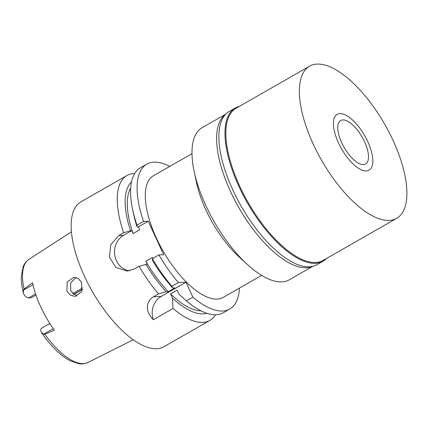 <?xml version="1.0" encoding="UTF-8"?>
<svg xmlns="http://www.w3.org/2000/svg" width="428" height="428" viewBox="0 0 428 428"><rect width="100%" height="100%" fill="white"/><g stroke="black" fill="none" stroke-linecap="round" stroke-linejoin="round"><path stroke-width="0.64" d="M49.814 323.472L41.725 328.105A7.848 3.253 60.2 0 0 40.842 331.037L41.355 332.353L43.602 334.177L44.828 334.241A59.428 24.642 60.2 0 0 83.332 363.607A59.428 24.642 60.2 0 0 83.369 363.607A59.428 24.642 60.2 0 0 87.975 362.452L133.226 339.762M23.406 293.207C21.807 286.707 21.138 280.838 21.4 275.611L23.176 266.735C23.61 265.66 24.803 262.289 28.96 259.32A59.428 24.642 60.2 0 0 24.048 289.066L23.38 290.216L23.406 293.207L24.31 295.085A7.848 3.253 60.2 0 0 28.617 297.952L31.1 297.845L35.968 295.058M24.048 289.066L32.539 282.726A60 24.883 60.2 0 0 54.399 330.245L44.828 334.241M66.875 291.168L70.267 295.106L75.018 296.417L81.753 291.736L81.598 282.512L78.431 278.585L74.017 277.242L67.191 281.956L66.875 291.168M82.657 287.894L72.583 293.656M76.992 296.069L70.748 291.008L70.663 282.908L76.114 277.478M312.499 266.409A87.654 36.348 -119.8 0 1 306.346 267.784A87.654 36.348 -119.8 0 1 235.32 201.251A87.654 36.348 -119.8 0 1 225.513 114.404M225.716 114.185L202.214 127.635A87.654 36.348 60.2 0 0 194.119 171.254A87.654 36.348 60.2 0 0 247.577 264.67A87.654 36.348 60.2 0 0 281.704 281.886A87.654 36.348 60.2 0 0 289.285 279.789L312.788 266.339M247.577 264.67L239.22 257.051A70.122 29.077 -119.8 0 1 196.452 182.323L194.119 171.254M191.995 153.684L153.481 175.721A70.122 29.077 60.2 0 0 159.542 244.532A70.122 29.077 60.2 0 0 217.071 299.119A70.122 29.077 60.2 0 0 223.138 297.444L261.647 275.407M148.243 221.212L138.356 226.872L137.083 226.926A76.098 31.56 60.2 0 1 133.595 214.064L132.61 209.404A83.476 34.62 60.2 0 1 140.32 167.862L146.847 164.127A83.476 34.62 -119.8 0 0 143.508 221.415L148.243 221.212L163.656 254.714L158.922 254.917A83.476 34.62 -119.8 0 0 178.401 282.555L186.014 282.229L192.862 297.118A83.476 34.62 -119.8 0 0 222.549 311.033A83.476 34.62 -119.8 0 0 229.772 309.037A83.476 34.62 -119.8 0 0 239.439 288.114M146.847 164.127A83.476 34.62 -119.8 0 1 154.064 162.137A83.476 34.62 -119.8 0 1 169.782 166.396M180.857 295.941L179.081 294.314A76.098 31.56 60.2 0 0 180.006 295.165L186.335 300.852L192.862 297.118M158.922 254.917L152.395 258.651L152.491 260.427A76.098 31.56 60.2 0 0 172.837 288.028L174.982 287.937L168.386 291.709L166.246 291.8L158.553 293.908L153.582 296.754C147.253 300.429 143.642 309.567 153.304 319.753L173.014 308.476L172.484 298.086L170.558 293.892L177.149 290.12L179.081 294.314M153.304 319.753A18.784 16.713 87.6 0 1 161.196 296.427L186.014 282.229M186.335 300.852A83.476 34.62 60.2 0 0 216.028 314.767A83.476 34.62 60.2 0 0 223.245 312.772L229.772 309.037M132.61 209.404A83.476 34.62 60.2 0 0 136.987 225.149L137.083 226.926M143.508 221.415L136.987 225.149M152.85 258.389L152.411 257.431L145.82 261.203A72.626 30.115 60.2 0 0 168.386 291.709M158.553 293.908A83.476 34.62 -119.8 0 1 139.073 266.275L147.173 264.146L145.82 261.203M129.614 270.785A18.784 16.713 87.6 0 1 116.389 260.604A18.784 16.713 87.6 0 1 123.521 235.363L131.76 230.644L130.492 230.703A76.098 31.56 -119.8 0 1 131.53 181.82M138.356 226.872L139.71 229.815L133.113 233.586L131.76 230.644M152.395 258.651A83.476 34.62 60.2 0 0 171.874 286.284L178.401 282.555M172.837 288.028L171.874 286.284M130.492 230.703L123.665 232.773L118.786 235.566L110.766 244.682L109.424 257.078L115.844 267.398L127.121 271.09L134.194 269.068L139.073 266.275M123.665 232.773A83.476 34.62 -119.8 0 1 126.998 175.485A83.476 34.62 -119.8 0 1 134.221 173.495A83.476 34.62 -119.8 0 1 134.692 173.479M126.998 175.485L80.919 201.861A83.476 34.62 60.2 0 0 88.131 283.775A83.476 34.62 60.2 0 0 156.621 348.761A83.476 34.62 60.2 0 0 163.838 346.766L209.923 320.395A83.476 34.62 -119.8 0 1 202.706 322.391A83.476 34.62 -119.8 0 1 173.014 308.476M215.552 314.778A83.476 34.62 -119.8 0 1 209.923 320.395M206.761 313.28A76.098 31.56 -119.8 0 1 203.043 313.885A76.098 31.56 -119.8 0 1 172.484 298.086M170.558 293.892A72.626 30.115 60.2 0 0 200.882 310.803M130.69 188.143A72.626 30.115 60.2 0 0 133.113 233.586M166.246 291.8A76.098 31.56 -119.8 0 1 145.9 264.204M363.409 164.598A25.043 10.384 60.2 0 0 365.571 163.999A25.043 10.384 60.2 0 0 363.409 139.421A25.043 10.384 60.2 0 0 342.86 119.926A25.043 10.384 60.2 0 0 340.699 120.525A25.043 10.384 60.2 0 0 342.86 145.103A25.043 10.384 60.2 0 0 363.409 164.598M339.95 113.602A32.137 13.327 -119.8 0 1 365.057 136.264A32.137 13.327 -119.8 0 1 370.798 168.675A32.137 13.327 -119.8 0 1 366.32 170.927A32.137 13.327 -119.8 0 1 338.773 143.524A32.137 13.327 -119.8 0 1 339.313 113.655A32.137 13.327 -119.8 0 1 339.95 113.602A32.137 13.327 60.2 0 0 339.313 113.655A32.137 13.327 60.2 0 0 338.773 143.524A32.137 13.327 60.2 0 0 366.32 170.927A32.137 13.327 60.2 0 0 370.798 168.675A32.137 13.327 60.2 0 0 365.057 136.264A32.137 13.327 60.2 0 0 339.95 113.602M326.441 258.528A88.28 36.61 -119.8 0 1 322.974 261.235A88.28 36.61 -119.8 0 1 315.34 263.343A88.28 36.61 -119.8 0 1 242.911 194.617A88.28 36.61 -119.8 0 1 235.282 107.995A88.28 36.61 -119.8 0 1 239.37 106.374M309.599 66.185L236.085 108.252A87.654 36.348 60.2 0 0 243.66 194.264A87.654 36.348 60.2 0 0 315.575 262.503A87.654 36.348 60.2 0 0 323.156 260.406L396.67 218.339A87.654 36.348 -119.8 0 1 389.089 220.431A87.654 36.348 -119.8 0 1 317.175 152.197A87.654 36.348 -119.8 0 1 309.599 66.185A87.654 36.348 -119.8 0 1 317.18 64.093A87.654 36.348 -119.8 0 1 389.095 132.327A87.654 36.348 -119.8 0 1 396.67 218.339M235.282 107.995L229.183 111.483A88.28 36.61 60.2 0 0 236.812 198.111A88.28 36.61 60.2 0 0 309.241 266.831A88.28 36.61 60.2 0 0 316.875 264.723L322.974 261.235M35.594 293.961L28.617 297.952M23.38 290.216L32.972 284.722M73.493 294.453L82.502 289.291M153.582 296.754L161.196 296.427M118.786 235.566L123.521 235.363M53.265 328.645L43.602 334.177M28.96 259.32L71.449 231.805M82.465 289.515L73.643 294.566M87.975 362.452C83.316 364.528 79.801 363.854 78.656 363.677L70.106 360.718C66.27 358.723 62.37 355.941 58.401 352.367C52.398 346.942 46.711 340.271 41.355 332.353"/></g></svg>
